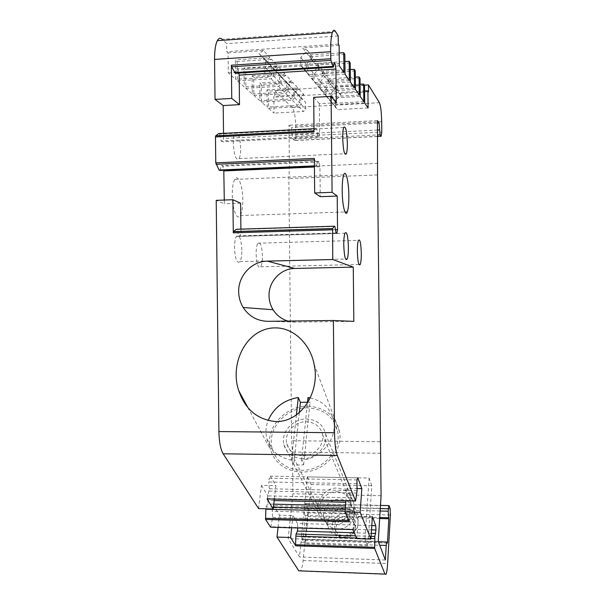 <?xml version="1.0" encoding="UTF-8"?>
<svg xmlns="http://www.w3.org/2000/svg" width="605" height="605" viewBox="0 0 605 605"><rect width="100%" height="100%" fill="white"/><g stroke="black" fill="none" stroke-linecap="round" stroke-linejoin="round"><path stroke-width="0.45" stroke-dasharray="3.02 2.27" d="M356.973 479.931L269.217 478.222L270.412 476.158L275.872 485.702L274.322 499.11M357.759 477.821L270.412 476.158M356.685 483.735L268.771 481.958L269.217 478.222M267.244 498.943L269.308 488.772L268.771 481.958M349.38 521.79L349.667 509.085L350.779 506.045L351.059 502.407L350.794 497.802L346.907 488.326L356.95 488.537M258.577 508.593L261.421 485.399L275.872 485.702M261.421 485.399L267.765 495.888L268.128 500.418L267.705 503.995L266.071 506.967L265.86 508.782M350.794 497.802L267.765 495.888M357.063 490.67L269.308 488.772M356.889 493.022L269.036 491.086M346.907 488.326L345.916 500.804M224.296 200.043L224.334 203.787L216.212 200.346M219.865 170.451L221.475 165.543L222.746 166.239L223.79 170.277M223.555 136.526L223.578 138.462L222.466 141.789L221.188 140.988L219.441 134.091L218.639 133.576M223.525 133.327L223.548 135.407M298.787 570.817L300.39 571.105C301.615 569.592 302.523 566.061 303.105 560.517L307.771 512.836L307.332 506.491L305.896 503.738L305.313 503.564L304.277 509.062L304.164 511.656L305.275 516.511L302.908 540.401L301.789 539.305L300.919 542.693L299.498 556.955L288.154 538.639L292.918 493.748L292.472 452.041L291.655 440.697L288.835 178.573L289.409 167.267L288.956 125.22L291.504 127.466L291.958 134.348L293.1 139.112L294.779 140.519L295.278 140.375L295.83 136.344L295.716 126.142C295.429 116.697 294.257 110.503 292.192 107.554L274.678 90.47L274.746 97.171L273.823 96.293L274.005 113.105L268.575 108.325L268.386 91.143L266.987 89.82L267.183 107.1L261.436 102.048L261.247 84.367L259.764 82.968L259.961 100.748L253.881 95.401L253.677 77.198L252.111 75.716L252.315 94.025L245.872 88.345L245.66 69.598L243.996 68.025L244.208 86.886L237.357 80.858L237.137 61.521L235.368 59.842L235.587 79.3L228.297 72.887L228.062 52.922L226.746 51.675L226.656 43.651L222.239 39.348L335.412 31.384M270.738 527.182L272.651 517.487L272.152 511.202L272.56 507.678L273.657 505.629L279.434 515.173L278.066 527.401M242.817 199.892C242.824 185.954 238.037 173.378 234.74 179.405C233.084 182.445 232.26 187.641 232.267 194.984C232.297 209.315 237.152 221.332 240.291 215.554C241.992 212.491 242.832 207.273 242.817 199.892M240.707 148.225C239.913 135.959 237.969 130.914 234.891 133.092C233.817 135.112 233.288 138.56 233.303 143.423C234.143 155.75 236.071 160.809 239.096 158.601C240.185 156.574 240.722 153.11 240.707 148.225M241.864 250.077C241.183 238.778 239.368 234.241 236.396 236.464C235.133 238.71 234.498 242.552 234.498 247.989C235.209 259.326 237.024 263.871 239.935 261.64C241.229 259.386 241.871 255.529 241.864 250.077M262.419 255.885C261.867 245.698 260.347 241.478 257.851 243.21C256.702 245.229 256.119 248.859 256.119 254.1C256.694 264.317 258.214 268.552 260.664 266.797C261.836 264.771 262.419 261.133 262.419 255.885M351.059 502.407L345.803 502.279M274.156 500.569L268.128 500.418M372.37 516.685L358.394 516.315L354.84 507.655L273.657 505.629M356.776 538.639L358.394 516.315M371.788 525.586L297.478 523.469L292.941 515.536L279.434 515.173M371.508 529.851L297.781 527.689L297.478 523.469M371.281 533.3L354.205 532.793M371.077 536.332L355.551 535.856M370.941 538.48L356.504 538.034M379.675 518.523L305.275 516.511M387.442 543.093L302.908 540.401M385.37 559.98L299.498 556.955M378.254 541.483L288.154 538.639M381.082 495.729L367.923 495.435L364.936 538.964L301.403 536.983L305.691 494.035L292.918 493.748M349.902 495.034C346.34 490.632 341.885 488.288 336.546 488.001C331.215 488.069 326.829 490.209 323.395 494.436L305.691 494.035L307.408 476.876L369.111 478.048L367.923 495.435L349.902 495.034L353.691 502.815C356.073 513.539 345.667 525.17 334.104 524.497C325.664 523.779 320.242 519.582 317.844 511.906C316.46 505.258 318.306 499.435 323.395 494.436M380.674 453.281L292.472 452.041M380.129 441.741L291.655 440.697M377.55 174.905L288.835 178.573M377.875 163.411L289.409 167.267M377.459 120.607L288.956 125.22M377.482 123.034L291.504 127.466M364.331 85.161L274.678 90.47M368.513 91.741L274.746 97.171M338.286 44.112L226.746 51.675M339.118 45.428L302.636 47.886L308.149 55.04L339.193 52.99M344.842 54.45L309.48 56.772L314.653 63.487L344.918 61.544M350.219 62.92L315.908 65.113L320.763 71.42L350.287 69.575M355.271 70.883L321.943 72.955L326.526 78.9L355.332 77.145M360.028 78.378L327.638 80.344L331.956 85.955L360.088 84.276M364.52 85.449L333.007 87.317L337.091 92.618L364.573 91.022M268.575 108.325L298.704 106.646L300.927 104.219L300.851 97.299L295.179 91.862L299.082 89.321L303.876 94.546L273.823 96.293M299.082 89.321L268.386 91.143M261.436 102.048L292.389 100.279L294.673 97.776L294.597 90.659L288.766 85.071L292.775 82.454L297.849 87.982L266.987 89.82M292.775 82.454L261.247 84.367M253.881 95.401L285.696 93.541L288.048 90.954L287.965 83.626L281.968 77.886L286.097 75.186L291.466 81.04L259.764 82.968M286.097 75.186L253.677 77.198M245.872 88.345L278.602 86.379L281.015 83.717L280.932 76.162L274.761 70.256L279.003 67.465L284.713 73.681L252.111 75.716M279.003 67.465L245.66 69.598M237.357 80.858L271.055 78.779L273.543 76.026L273.46 68.236L267.107 62.149L271.471 59.267L277.536 65.869L243.996 68.025M271.471 59.267L237.137 61.521M228.062 52.922L263.447 50.533L269.906 57.566L235.368 59.842M368.097 107.962L337.824 109.611L335.571 107.471L335.503 100.657L341.016 94.667L337.091 92.618M364.686 102.971L333.756 104.695L337.824 109.611M333.007 87.317L337.023 89.404L331.381 95.537L331.457 102.502L333.756 104.695M363.809 101.685L332.712 103.432L330.398 101.224L330.322 94.221L335.994 88.05L331.956 85.955M360.209 96.407L328.409 98.222L332.712 103.432M327.638 80.344L331.759 82.484L325.966 88.806L326.042 95.968L328.409 98.222M359.279 95.053L327.297 96.883L324.923 94.622L324.847 87.415L330.67 81.055L326.526 78.9M355.453 89.457L322.737 91.37L327.297 96.883M321.943 72.955L326.186 75.156L320.226 81.675L320.31 89.048L322.737 91.37M354.469 88.012L321.565 89.948L319.115 87.619L319.039 80.2L325.036 73.636L320.763 71.42M350.408 82.068L316.725 84.095L321.565 89.948M315.908 65.113L320.272 67.374L314.139 74.105L314.222 81.705L316.725 84.095M349.365 80.541L315.477 82.582L312.959 80.185L312.876 72.532L319.047 65.756L314.653 63.487M345.047 74.218L310.327 76.359L315.477 82.582M309.48 56.772L313.98 59.101L307.665 66.051L307.748 73.901L310.327 76.359M343.927 72.585L308.996 74.748L306.402 72.275L306.319 64.38L312.679 57.377L308.149 55.04M339.322 65.839L303.513 68.115L308.996 74.748M303.513 68.115L300.851 65.582L300.768 57.475L307.279 50.283L302.636 47.886M338.203 35.907L226.656 43.651M235.262 73.303L236.797 68.91L238.007 70.029L238.703 73.084M334.323 62.655L236.797 68.91M334.043 63.896L238.007 70.029M336.259 102.752L319.311 103.697L319.621 133.66L223.578 138.462M319.311 103.697L313.685 97.36M314.328 158.419L316.604 165.77L317.156 166.216L318.245 161.232L319.122 161.966L319.962 166.768L320.272 196.685M319.962 166.768L314.411 167.01M240.616 203.189L224.334 203.787M240.911 229.129L240.956 232.592L239.898 236.298L238.695 235.897L237.047 229.537L236.29 229.272M335.495 229.696L240.956 232.592M336.856 233.401L239.898 236.298M336.062 232.985L238.695 235.897M334.943 226.474L237.047 229.537M287.897 321.073L295.338 322.094L353.819 321.376M350.779 506.045L345.508 505.916M273.74 504.147L267.705 503.995M349.667 509.085L345.266 508.971M273.399 507.156L266.071 506.967M349.493 511.346L345.092 511.233M319.122 161.966L222.746 166.239M318.245 161.232L221.475 165.543M317.156 166.216L314.403 166.337M316.604 165.77L314.403 165.868M319.621 133.66L318.865 137.025L317.988 136.193L316.77 129.13L316.218 128.593L314.207 130.816L314.048 131.958M316.218 128.593L314.01 128.706M316.77 129.13L219.441 134.091M317.988 136.193L221.188 140.988M318.865 137.025L222.466 141.789M263.447 50.533L258.948 53.52L265.497 59.789L265.587 67.836L263.024 70.679L228.297 72.887M263.024 70.679L269.49 77.198L235.587 79.3M269.906 57.566L265.512 60.47L271.91 66.588L271.993 74.43L269.49 77.198M271.055 78.779L277.128 84.897L244.208 86.886M277.536 65.869L273.271 68.675L279.472 74.619L279.555 82.219L277.128 84.897M278.602 86.379L284.312 92.141L252.315 94.025M284.713 73.681L280.561 76.396L286.596 82.167L286.672 89.54L284.312 92.141M285.696 93.541L291.081 98.963L259.961 100.748M291.466 81.04L287.435 83.671L293.296 89.283L293.38 96.445L291.081 98.963M292.389 100.279L297.471 105.406L267.183 107.1M297.849 87.982L293.924 90.531L299.626 95.998L299.702 102.956L297.471 105.406M298.704 106.646L303.506 111.494L274.005 113.105M303.876 94.546L300.057 97.027L305.616 102.351L305.684 109.112L303.506 111.494M292.941 515.536L291.648 527.802M354.84 507.655L354.099 509.75L272.56 507.678M354.099 509.75L353.827 513.342L272.152 511.202M353.827 513.342L354.182 519.718L272.651 517.487M354.182 519.718L354.023 521.933L272.401 519.665M354.023 521.933L353.017 529.171L270.896 526.766M352.798 529.579L353.017 529.171M302.477 458.688C292.699 457.993 286.498 453.342 283.874 444.736C280.47 432.393 292.888 418.471 306.576 418.978C316.861 419.643 323.199 424.649 325.581 433.982C328.175 445.998 315.878 459.271 302.477 458.688M307.279 50.283L312.679 57.377M313.98 59.101L319.047 65.756M320.272 67.374L325.036 73.636M326.186 75.156L330.67 81.055M331.759 82.484L335.994 88.05M337.023 89.404L341.016 94.667M295.179 91.862L300.057 97.027M288.766 85.071L293.924 90.531M281.968 77.886L287.435 83.671M274.761 70.256L280.561 76.396M267.107 62.149L273.271 68.675M258.948 53.52L265.512 60.47M331.457 102.502L335.571 107.471M331.381 95.537L335.503 100.657M326.042 95.968L330.398 101.224M325.966 88.806L330.322 94.221M320.31 89.048L324.923 94.622M320.226 81.675L324.847 87.415M314.222 81.705L319.115 87.619M314.139 74.105L319.039 80.2M307.748 73.901L312.959 80.185M307.665 66.051L312.876 72.532M300.851 65.582L306.402 72.275M300.768 57.475L306.319 64.38M307.862 406.212C325.195 407.294 335.76 415.779 339.556 431.667C343.421 451.406 323.115 473.065 301.063 472.036C285.129 470.871 274.935 463.354 270.465 449.477C264.37 428.839 285.023 405.411 307.862 406.212M265.587 67.836L271.993 74.43M265.497 59.789L271.91 66.588M273.543 76.026L279.555 82.219M273.46 68.236L279.472 74.619M281.015 83.717L286.672 89.54M280.932 76.162L286.596 82.167M288.048 90.954L293.38 96.445M287.965 83.626L293.296 89.283M294.673 97.776L299.702 102.956M294.597 90.659L299.626 95.998M300.927 104.219L305.684 109.112M300.851 97.299L305.616 102.351M302.772 455.799C314.282 456.299 324.825 444.879 322.556 434.556C320.499 426.601 315.076 422.335 306.289 421.761C294.575 421.322 283.942 433.218 286.8 443.775C289.039 451.194 294.363 455.202 302.772 455.799M307.688 407.861C286.059 407.097 266.48 429.263 272.205 448.812C276.424 462.023 286.104 469.177 301.245 470.274C322.178 471.242 341.439 450.664 337.719 431.925C334.104 416.905 324.091 408.882 307.688 407.861M336.864 491.706C344.464 492.326 349.206 496.183 351.089 503.292C353.176 512.495 344.245 522.501 334.323 521.933C327.063 521.321 322.404 517.698 320.355 511.081C317.716 501.658 326.738 491.177 336.864 491.706M310.252 397.924C323.282 401.145 331.116 409.025 333.763 421.564C337.068 438.897 321.126 458.378 301.494 460.329L303.649 464.769L298.643 465.033L293.72 464.602L291.474 460.171C278.565 457.584 270.359 450.475 266.873 438.844C265.368 432.779 265.769 426.691 268.083 420.581M307.529 402.159L310.032 402.423L308.005 397.53M303.649 464.769L310.032 402.423M299.301 412.633L293.72 464.602M296.397 414.924L291.474 460.171M301.494 460.329L307.431 403.081M367.795 545.808L305.359 543.774L311.136 484.507L371.81 485.755L367.795 545.808L364.936 538.964M371.81 485.755L369.111 478.048M305.359 543.774L301.403 536.983M337.681 528.982C330.542 528.369 325.959 524.8 323.94 518.266C321.323 508.971 330.164 498.641 340.131 499.178C347.61 499.798 352.276 503.61 354.129 510.628C356.201 519.703 347.436 529.564 337.681 528.982M311.136 484.507L307.408 476.876M341.749 537.505L333.733 534.88C330.95 532.876 329.128 530.237 328.273 526.955C325.687 517.82 334.331 507.678 344.086 508.223C351.407 508.843 355.982 512.601 357.812 519.498C358.425 522.849 357.903 526.085 356.239 529.209C352.957 534.661 348.125 537.421 341.749 537.505M344.986 513.743C333.726 512.896 327.403 528.899 336.811 534.858L343.148 536.93C348.177 536.862 351.997 534.676 354.59 530.373C357.653 521.185 354.447 515.642 344.986 513.743M345.13 516.269C337.59 517.177 334.096 521.283 334.648 528.589C335.957 532.899 338.936 535.259 343.595 535.667C351.006 534.828 354.538 530.827 354.19 523.658C352.957 519.143 349.94 516.685 345.13 516.269M344.752 538.117C340.116 537.709 337.151 535.364 335.851 531.077C335.299 523.809 338.77 519.725 346.264 518.825C351.044 519.234 354.046 521.692 355.271 526.184C355.619 533.308 352.11 537.285 344.752 538.117M267.395 498.535L355.831 500.615M303.105 560.517L387.631 563.55M390.376 515.006L307.771 512.836M307.332 506.491L390.089 508.555M389.181 505.772L305.896 503.738M304.512 506.703L380.288 508.601M380.137 510.998L304.277 509.062M304.723 515.498L379.736 517.509M387.094 542.118L302.349 539.433M300.919 542.693L379.698 545.234M377.55 130.052L291.958 134.348M293.1 139.112L377.596 134.953M377.611 136.465L294.779 140.519M295.83 136.344L381.77 132.071M381.672 121.688L295.716 126.142M292.192 107.554L379.418 102.706M295.338 322.094L268.03 321.323M349.274 520.625L348.858 520.61M300.39 571.105L385.975 574.357M305.313 503.564L380.484 505.394M301.789 539.305L378.344 541.725M295.278 140.375L381.445 136.163M240.291 215.554L344.948 211.977M234.74 179.405L343.708 174.875M239.096 158.601L344.737 153.761M234.891 133.092L343.655 127.542M239.935 261.64L345.568 259.031M236.396 236.464L344.926 233.22M260.664 266.797L358.939 264.483M257.851 243.21L358.402 240.359M283.874 444.736L317.844 511.906M325.581 433.982L353.691 502.815M314.101 364.286L339.556 431.667M247.793 407.437L270.465 449.477M322.556 434.556L351.089 503.292M286.8 443.775L320.355 511.081M266.873 438.844L272.205 448.812M333.763 421.564L337.719 431.925M323.94 518.266L328.273 526.955M354.129 510.628L357.812 519.498M336.811 534.858L333.733 534.88M354.59 530.373L356.239 529.209M334.648 528.589L335.851 531.077M354.19 523.658L355.271 526.184"/><path stroke-width="0.91" d="M333.385 320.506L334.535 432.726C334.716 443.389 335.631 450.959 337.28 455.452L355.596 501.016L357.063 490.67L356.973 479.931L357.759 477.821L361.828 488.643L360.126 512.284L370.903 539.085L372.37 516.685L375.758 525.7L375.97 529.98L374.866 536.453L374.654 548.41L384.977 574.092L385.975 574.357C386.731 572.806 387.283 569.199 387.631 563.55L390.376 515.006L390.089 508.555L389.181 505.772L388.818 505.598L388.191 511.202L388.841 518.765L387.442 543.093L386.746 541.989L386.217 545.445L385.37 559.98L378.254 541.483L381.082 495.729L377.55 174.905L377.459 120.607L379.055 122.951L380.084 134.832L381.127 136.299L381.77 132.071L381.672 121.688C381.46 112.076 380.711 105.746 379.418 102.706L368.445 84.912L368.513 91.741L367.931 90.826L368.097 107.962L364.686 102.971L364.52 85.449L363.643 84.065L363.809 101.685L360.209 96.407L360.028 78.378L359.098 76.911L359.279 95.053L355.453 89.457L355.271 70.883L354.288 69.325L354.469 88.012L350.408 82.068L350.219 62.92L349.168 61.271L349.365 80.541L345.047 74.218L344.842 54.45L343.731 52.696L343.927 72.585L339.322 65.839L339.118 45.428L338.286 44.112L338.203 35.907L335.412 31.384C334.247 29.554 333.211 29.955 332.311 32.587C331.147 36.421 330.587 42.796 330.64 51.72L330.905 60.356L333.317 67.102L334.323 62.655L335.132 63.82L335.911 69.053L336.259 102.752L331.094 96.361L332.077 192.314L337.204 196.058L337.545 229.635L336.856 233.401L336.062 232.985L334.943 226.474L334.444 226.194L332.576 228.629L332.765 259.515L267.365 261.126C251.74 261.194 238.158 275.812 238.665 291.776C238.763 297.448 240.276 302.689 243.187 307.491C249.124 316.483 257.405 321.096 268.03 321.323L333.385 320.506L353.819 321.376L353.275 267.115L332.765 259.515M267.047 498.921L355.604 501.031L267.047 498.921L273.188 508.971L274.322 499.11M356.95 488.537L361.828 488.643M342.203 190.764C342.264 205.42 345.357 217.762 347.308 211.901C348.367 208.801 348.881 203.477 348.843 195.937C348.805 181.697 345.765 168.772 343.708 174.875C342.68 177.961 342.173 183.254 342.203 190.764M342.695 138.076C343.254 150.69 344.487 155.893 346.378 153.685C347.058 151.636 347.383 148.112 347.361 143.12C346.824 130.574 345.584 125.379 343.655 127.542C342.99 129.583 342.672 133.092 342.695 138.076M343.769 244.98C344.253 256.573 345.41 261.247 347.232 258.993C348.034 256.702 348.42 252.769 348.404 247.188C347.943 235.648 346.786 230.989 344.926 233.22C344.139 235.504 343.753 239.421 343.769 244.98M357.351 251.453C357.744 261.882 358.704 266.215 360.24 264.453C360.966 262.396 361.314 258.69 361.298 253.336C360.92 242.945 359.96 238.62 358.402 240.359C357.684 242.401 357.336 246.099 357.351 251.453M240.911 229.129L240.616 203.189L232.917 199.726L216.212 200.346L218.904 431.562C219.146 441.975 220.56 449.386 223.154 453.788L258.577 508.593L273.188 508.971M345.916 500.804L345.039 511.898L349.38 521.79L265.595 519.461L270.579 527.167L352.806 529.594M345.039 511.898L360.126 512.284M223.79 170.277L224.296 200.043M314.01 128.706L218.639 133.576L215.705 135.807L215.471 136.934L215.773 162.866L219.063 170.028L219.865 170.451L314.403 166.337M222.239 39.348C220.401 37.608 218.76 38.047 217.316 40.664C215.448 44.452 214.525 50.707 214.563 59.426L215.032 99.401L223.2 105.565L223.525 133.327M223.548 135.407L223.555 136.526M278.066 527.401L276.984 537.081L298.787 570.817L384.977 574.092M265.86 508.782L265.595 519.461M345.803 502.279L274.156 500.569M270.579 527.167L352.798 529.579L356.776 538.639L370.903 539.085M375.758 525.7L371.788 525.586M375.97 529.98L371.508 529.851M354.205 532.793L297.433 531.084L297.751 527.976M375.75 533.436L371.281 533.3M355.551 535.856L296.087 534.041L297.433 531.084M374.866 536.453L371.077 536.332M356.504 538.034L295.868 536.151L296.087 534.041M374.729 538.601L370.941 538.48M374.563 547.328L295.58 544.742L295.868 536.151M295.58 544.742L295.701 545.808L374.654 548.41M291.648 527.802L290.627 537.505L295.701 545.808M290.627 537.505L276.984 537.081M388.841 518.765L379.675 518.523M379.055 122.951L377.482 123.034M368.445 84.912L364.331 85.161M343.731 52.696L339.193 52.99M349.168 61.271L344.918 61.544M354.288 69.325L350.287 69.575M359.098 76.911L355.332 77.145M363.643 84.065L360.088 84.276M367.931 90.826L364.573 91.022M330.708 58.746L231.375 65.196L231.753 98.433L215.032 99.401M231.375 65.196L231.654 66.777L235.262 73.303L333.317 67.102M332.81 66.384L234.506 72.623M335.132 63.82L334.043 63.896M238.703 73.084L239.164 75.133L239.497 104.642L223.2 105.565M335.911 69.053L239.164 75.133M215.471 136.934L314.048 131.958L313.685 97.36L331.094 96.361M215.773 162.866L314.328 158.419L314.683 192.98L332.077 192.314M337.204 196.058L320.272 196.685L314.683 192.98M314.411 167.01L223.956 170.935M337.545 229.635L335.495 229.696M334.444 226.194L236.29 229.272L233.477 231.685L233.296 232.834L332.455 229.794M232.917 199.726L233.296 232.834M274.897 327.887C293.894 327.479 310.486 344.517 314.101 364.286C320.348 390.815 302.213 422.04 275.925 421.579C257.617 419.802 245.237 409.532 238.801 390.777C229.227 363.726 246.447 328.137 274.897 327.887M353.275 267.115L294.771 268.461C280.773 268.499 268.582 281.507 269.028 295.747C269.112 300.806 270.465 305.472 273.082 309.752C276.659 315.371 281.597 319.145 287.897 321.073M345.508 505.916L273.74 504.147M345.266 508.971L273.399 507.156M345.092 511.233L265.807 509.191M314.403 165.868L219.063 170.028M231.753 98.433L239.497 104.642M268.083 420.581C273.785 407.679 283.858 399.981 298.295 397.5L300.405 402.386L307.529 402.159M307.431 403.081L308.005 397.53L310.252 397.924M300.405 402.386L299.301 412.633M298.295 397.5L296.397 414.924M337.28 455.452L223.154 453.788M380.288 508.601L388.334 508.805M388.191 511.202L380.137 510.998M379.736 517.509L388.493 517.744M379.698 545.234L386.217 545.445M379.358 129.962L377.55 130.052M377.596 134.953L380.084 134.832M381.127 136.299L377.611 136.465M214.563 59.426L330.64 51.72M231.654 66.777L330.905 60.356M332.621 228.539L233.545 231.602M334.535 432.726L218.904 431.562M294.771 268.461L267.365 261.126M348.858 520.61L265.444 518.311M314.343 159.886L216.038 164.295M215.705 135.807L314.033 130.824M380.484 505.394L388.818 505.598M378.344 541.725L386.746 541.989M217.316 40.664L332.311 32.587M233.477 231.685L332.576 228.629M344.948 211.977L347.308 211.901M344.737 153.761L346.378 153.685M345.568 259.031L347.232 258.993M358.939 264.483L360.24 264.453M215.63 135.898L314.04 130.914M243.187 307.491L273.082 309.752M238.801 390.777L247.793 407.437"/></g></svg>
